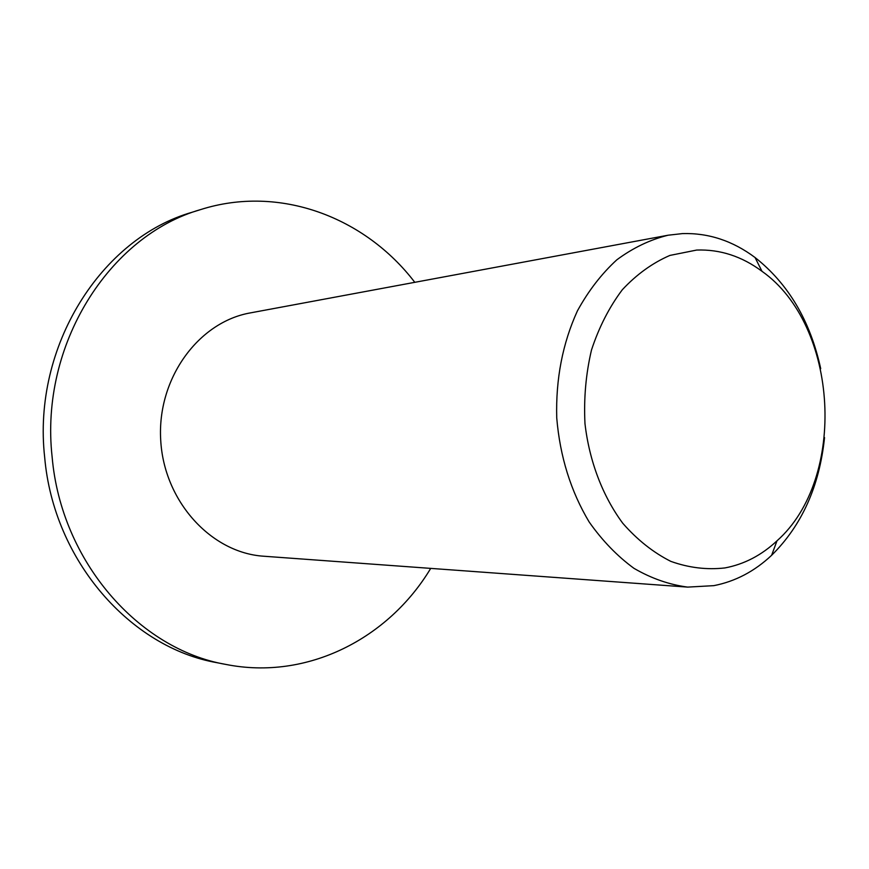 <?xml version="1.0" encoding="UTF-8"?>
<svg xmlns="http://www.w3.org/2000/svg" width="869" height="869" viewBox="0 0 869 869"><rect width="100%" height="100%" fill="white"/><g stroke="black" fill="none" stroke-linecap="round" stroke-linejoin="round"><path stroke-width="1.3" d="M696.699 250.055L669.912 255.421C652.521 262.938 636.662 274.376 622.323 289.735C609.267 307.115 598.991 327.2 591.496 349.99C585.88 373.833 583.707 398.393 584.978 423.659C589.345 461.265 602.651 496.101 622.78 523.279C637.259 539.823 653.271 552.521 670.825 561.374C688.813 567.794 706.834 569.977 724.909 567.935C744.201 564.296 761.559 555.258 776.984 540.833C847.308 478.558 838.781 325.397 761.994 271.302C741.822 256.312 720.064 249.229 696.699 250.055M824.54 437.574C819.467 486.216 801.826 525.452 771.629 555.291C754.553 571.346 735.293 581.459 713.829 585.652L687.672 587.107C669.239 584.674 651.348 578.428 633.99 568.348C617.283 556.149 602.347 540.703 589.171 521.997C570.803 491.3 559.994 456.605 556.736 417.902C555.682 379.08 562.58 343.407 577.429 310.852C588.443 290.8 601.576 273.789 616.827 259.82C632.958 247.882 650.055 239.681 668.098 235.217L682.534 233.587C708.55 232.849 732.73 240.832 755.063 257.528C788.389 283.837 810.266 320.878 820.705 368.652M687.672 587.107L263.915 556.236C211.297 552.988 163.861 501.38 160.7 439.931C157.028 378.526 198.447 321.964 250.381 312.894L668.098 235.217M430.709 568.391C388.573 638.585 307.235 680.633 225.918 664.437C138.844 649.382 61.134 561.591 52.129 456.931C39.583 344.732 109.375 235.586 200.609 209.592C279.633 184.467 365.143 217.239 414.795 282.327M225.918 664.437L217.174 662.732C130.687 647.774 53.596 560.831 44.667 457.235C32.229 346.177 101.488 238.084 192.114 212.253L200.609 209.592M761.994 271.302L755.063 257.528M776.984 540.833L771.629 555.291"/></g></svg>
